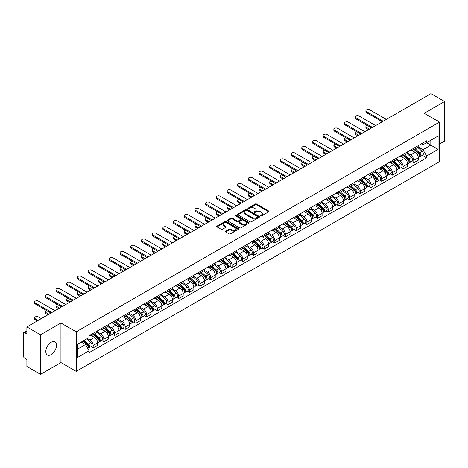 <?xml version="1.0" encoding="UTF-8"?>
<svg xmlns="http://www.w3.org/2000/svg" width="468" height="468" viewBox="0 0 468 468"><rect width="100%" height="100%" fill="white"/><g stroke="black" fill="none" stroke-linecap="round" stroke-linejoin="round"><path stroke-width="0.7" d="M260.6 215.918A0.667 0.386 0 0 0 261.542 215.918L268.69 211.788A0.954 0.55 0 0 0 268.965 211.401A0.954 0.55 0 0 0 268.69 211.015L256.581 204.025A0.954 0.55 0 0 0 255.236 204.025L248.093 208.149A0.667 0.386 0 0 0 249.034 208.693L249.959 208.161A3.042 1.755 0 0 1 254.264 208.161L255.271 208.74A3.042 1.755 0 0 1 256.166 209.986A3.042 1.755 0 0 1 255.271 211.226L254.346 211.758A0.667 0.386 0 0 0 255.288 212.302L256.212 211.77A3.042 1.755 0 0 1 260.518 211.77L261.524 212.355A3.042 1.755 0 0 1 262.419 213.595A3.042 1.755 0 0 1 261.524 214.835L260.6 215.374A0.667 0.386 0 0 0 260.6 215.918L260.6 215.374M51.147 354.621A7.558 4.364 120 0 0 56.084 347.958A7.558 4.364 120 0 0 54.926 341.903A7.558 4.364 120 0 0 51.147 342.278A7.558 4.364 120 0 0 46.209 348.941A7.558 4.364 120 0 0 47.367 354.996A7.558 4.364 120 0 0 51.147 354.621M438.563 121.604A7.558 4.364 120 0 0 437.761 120.879A7.558 4.364 120 0 0 436.726 120.545M225.716 231.128A0.954 0.55 0 0 0 225.436 231.514A0.954 0.55 0 0 0 225.716 231.9L229.115 233.86A0.954 0.55 0 0 0 230.455 233.86L238.393 229.279A0.954 0.55 0 0 0 238.674 228.893A0.954 0.55 0 0 0 238.393 228.507L226.29 221.516A0.954 0.55 0 0 0 224.944 221.516L217.006 226.097A0.954 0.55 0 0 0 216.731 226.483A0.954 0.55 0 0 0 217.006 226.875L221.112 229.244A0.954 0.55 0 0 0 222.458 229.244L225.851 227.278A0.954 0.55 0 0 0 226.132 226.892A0.954 0.55 0 0 0 225.851 226.506L223.815 225.33A2.545 1.468 0 0 1 223.072 224.289A2.545 1.468 0 0 1 224.64 222.938A2.545 1.468 0 0 1 227.413 223.254L235.381 227.852A2.545 1.468 0 0 1 236.129 228.893A2.545 1.468 0 0 1 234.556 230.25A2.545 1.468 0 0 1 231.783 229.928L230.455 229.162A0.954 0.55 0 0 0 229.115 229.162L225.716 231.128L225.716 231.9M76.22 331.835L60.945 323.014L40.529 334.801L26.892 326.933L430.964 93.641L444.6 101.515L424.183 113.303L439.464 122.119L76.22 331.835L76.22 371.393L439.464 161.676L439.464 122.119M250.029 221.785A0.954 0.55 0 0 0 251.369 221.785L259.307 217.205A0.954 0.55 0 0 0 259.588 216.819A0.954 0.55 0 0 0 259.307 216.432L247.203 209.442A0.954 0.55 0 0 0 245.858 209.442L237.919 214.022A0.954 0.55 0 0 0 237.645 214.408A0.954 0.55 0 0 0 237.919 214.8L250.029 221.785M235.866 216.058A0.667 0.386 0 0 1 236.545 216.152L236.545 215.362L248.847 222.47A0.954 0.55 0 0 1 249.128 222.856A0.954 0.55 0 0 1 248.847 223.242L240.915 227.822A0.954 0.55 0 0 1 239.569 227.822L227.466 220.837L230.859 218.889L230.859 218.1L227.466 220.059A0.954 0.55 0 0 0 227.185 220.446A0.954 0.55 0 0 0 227.466 220.837L227.466 220.059M230.859 218.889A0.954 0.55 0 0 1 232.204 218.889L232.204 218.1A0.954 0.55 0 0 0 230.859 218.1M232.204 218.1L237.112 220.931A0.954 0.55 0 0 0 238.458 220.931L240.71 219.632A0.954 0.55 0 0 0 240.991 219.246A0.954 0.55 0 0 0 240.71 218.854L235.603 215.906A0.667 0.386 0 0 1 236.545 215.362M40.529 334.801L40.529 374.359L26.892 366.485L26.892 359.482L24.769 358.26A1.936 1.117 -120 0 1 23.4 355.885L23.4 333.497A1.936 1.117 -120 0 1 23.804 332.613L26.892 330.823M439.464 144.033L444.6 141.067L444.6 101.515M40.529 374.359L60.945 362.571L76.22 371.393M26.892 326.933L26.892 333.936L24.769 332.707A1.936 1.117 -120 0 0 23.804 332.613M413.77 148.227A4.458 2.574 60 0 1 412.846 150.228L417.368 147.619A4.458 2.574 -120 0 0 418.293 145.618M407.353 153.024L410.617 154.914A4.458 2.574 60 0 1 413.77 160.372L418.293 157.763A4.458 2.574 -120 0 0 415.139 152.299L411.904 150.433M418.293 157.763L418.293 160.173L413.77 162.782L411.6 161.53M412.846 150.228A4.458 2.574 60 0 1 410.652 150.029M413.77 160.372L413.77 162.782M403.083 154.399A4.458 2.574 60 0 1 402.158 156.4L406.68 153.791A4.458 2.574 -120 0 0 407.605 151.79M400.912 167.702L403.083 168.954L407.605 166.345L407.605 163.929A4.458 2.574 -120 0 0 404.451 158.471L401.216 156.604M402.158 156.4A4.458 2.574 60 0 1 399.964 156.195M396.665 159.196L399.929 161.08A4.458 2.574 60 0 1 403.083 166.544L403.083 168.954M392.395 160.571A4.458 2.574 60 0 1 391.47 162.571L395.992 159.957A4.458 2.574 -120 0 0 396.917 157.956M390.23 173.874L392.395 175.126L396.917 172.511L396.917 170.1A4.458 2.574 -120 0 0 393.763 164.642L390.528 162.776M391.47 162.571A4.458 2.574 60 0 1 389.277 162.367M385.977 165.368L389.241 167.251A4.458 2.574 60 0 1 392.395 172.71L392.395 175.126M381.707 166.737A4.458 2.574 60 0 1 380.782 168.737L385.304 166.128A4.458 2.574 -120 0 0 386.229 164.128M379.542 180.045L381.707 181.297L386.229 178.682L386.229 176.272A4.458 2.574 -120 0 0 383.076 170.814L379.84 168.942M380.782 168.737A4.458 2.574 60 0 1 378.589 168.538M375.289 171.54L378.553 173.423A4.458 2.574 60 0 1 381.707 178.881L381.707 181.297M371.019 172.908A4.458 2.574 60 0 1 370.094 174.909L374.616 172.3A4.458 2.574 -120 0 0 375.541 170.299M368.854 186.211L371.019 187.463L375.541 184.854L375.541 182.444A4.458 2.574 -120 0 0 372.388 176.986L369.153 175.114M370.094 174.909A4.458 2.574 60 0 1 367.901 174.71M364.601 177.705L367.871 179.595A4.458 2.574 60 0 1 371.019 185.053L371.019 187.463M360.331 179.08A4.458 2.574 60 0 1 359.412 181.081L363.928 178.472A4.458 2.574 -120 0 0 364.853 176.471M358.166 192.383L360.331 193.635L364.853 191.026L364.853 188.61A4.458 2.574 -120 0 0 361.705 183.152L358.465 181.286M359.412 181.081A4.458 2.574 60 0 1 357.213 180.876M353.913 183.877L357.183 185.767A4.458 2.574 60 0 1 360.331 191.225L360.331 193.635M349.643 185.252A4.458 2.574 60 0 1 348.724 187.253L353.246 184.638A4.458 2.574 -120 0 0 354.165 182.637M347.478 198.555L349.643 199.807L354.165 197.198L354.165 194.782A4.458 2.574 -120 0 0 351.018 189.324L347.777 187.457M348.724 187.253A4.458 2.574 60 0 1 346.531 187.048M343.225 190.049L346.495 191.933A4.458 2.574 60 0 1 349.643 197.391L349.643 199.807M338.955 191.418A4.458 2.574 60 0 1 338.036 193.419L342.558 190.809A4.458 2.574 -120 0 0 343.477 188.809M336.79 204.727L338.955 205.978L343.477 203.364L343.477 200.953A4.458 2.574 -120 0 0 340.33 195.495L337.089 193.623M338.036 193.419A4.458 2.574 60 0 1 335.843 193.22M332.537 196.221L335.808 198.104A4.458 2.574 60 0 1 338.955 203.562L338.955 205.978M328.267 197.59A4.458 2.574 60 0 1 327.348 199.59L331.87 196.981A4.458 2.574 -120 0 0 332.789 194.981M326.102 210.892L328.273 212.144L332.789 209.535L332.789 207.125A4.458 2.574 -120 0 0 329.642 201.667L326.401 199.795M327.348 199.59A4.458 2.574 60 0 1 325.155 199.391M321.855 202.392L325.12 204.276A4.458 2.574 60 0 1 328.273 209.734L328.273 212.144M317.585 203.761A4.458 2.574 60 0 1 316.66 205.762L321.183 203.153A4.458 2.574 -120 0 0 322.101 201.152M315.414 217.064L317.585 218.316L322.107 215.707L322.107 213.291A4.458 2.574 -120 0 0 318.954 207.833L315.719 205.967M316.66 205.762A4.458 2.574 60 0 1 314.467 205.563M311.167 208.558L314.432 210.448A4.458 2.574 60 0 1 317.585 215.906L317.585 218.316M306.897 209.933A4.458 2.574 60 0 1 305.973 211.934L310.495 209.319A4.458 2.574 -120 0 0 311.419 207.318M304.726 223.236L306.897 224.488L311.419 221.879L311.419 219.463A4.458 2.574 -120 0 0 308.266 214.005L305.031 212.139M305.973 211.934A4.458 2.574 60 0 1 303.779 211.729M300.479 214.73L303.744 216.614A4.458 2.574 60 0 1 306.897 222.072L306.897 224.488M296.209 216.099A4.458 2.574 60 0 1 295.285 218.1L299.807 215.491A4.458 2.574 -120 0 0 300.731 213.49M294.039 229.408L296.209 230.66L300.731 228.045L300.731 225.634A4.458 2.574 -120 0 0 297.578 220.176L294.343 218.31M295.285 218.1A4.458 2.574 60 0 1 293.091 217.901M289.791 220.902L293.056 222.786A4.458 2.574 60 0 1 296.209 228.244L296.209 230.66M285.521 222.271A4.458 2.574 60 0 1 284.597 224.271L289.119 221.662A4.458 2.574 -120 0 0 290.043 219.662M283.351 235.574L285.521 236.826L290.043 234.216L290.043 231.806A4.458 2.574 -120 0 0 286.89 226.348L283.655 224.476M284.597 224.271A4.458 2.574 60 0 1 282.403 224.073M279.103 227.074L282.368 228.957A4.458 2.574 60 0 1 285.521 234.415L285.521 236.826M274.833 228.442A4.458 2.574 60 0 1 273.909 230.443L278.431 227.834A4.458 2.574 -120 0 0 279.355 225.833M272.663 241.745L274.833 242.997L279.355 240.388L279.355 237.978A4.458 2.574 -120 0 0 276.202 232.514L272.967 230.648M273.909 230.443A4.458 2.574 60 0 1 271.715 230.244M268.416 233.239L271.68 235.129A4.458 2.574 60 0 1 274.833 240.587L274.833 242.997M264.145 234.614A4.458 2.574 60 0 1 263.221 236.615L267.743 234.006A4.458 2.574 -120 0 0 268.667 232.005M261.975 247.917L264.145 249.169L268.667 246.56L268.667 244.144A4.458 2.574 -120 0 0 265.514 238.686L262.279 236.82M263.221 236.615A4.458 2.574 60 0 1 261.027 236.41M257.728 239.411L260.992 241.295A4.458 2.574 60 0 1 264.145 246.759L264.145 249.169M253.457 240.786A4.458 2.574 60 0 1 252.533 242.787L257.055 240.172A4.458 2.574 -120 0 0 257.979 238.171M251.287 254.089L253.457 255.341L257.979 252.732L257.979 250.316A4.458 2.574 -120 0 0 254.826 244.858L251.591 242.991M252.533 242.787A4.458 2.574 60 0 1 250.339 242.582M247.04 245.583L250.304 247.467A4.458 2.574 60 0 1 253.457 252.925L253.457 255.341M242.769 246.952A4.458 2.574 60 0 1 241.845 248.953L246.367 246.344A4.458 2.574 -120 0 0 247.291 244.343M240.599 260.261L242.769 261.513L247.291 258.898L247.291 256.487A4.458 2.574 -120 0 0 244.138 251.029L240.903 249.157M241.845 248.953A4.458 2.574 60 0 1 239.651 248.754M236.352 251.755L239.616 253.638A4.458 2.574 60 0 1 242.769 259.096L242.769 261.513M232.081 253.124A4.458 2.574 60 0 1 231.157 255.124L235.679 252.515A4.458 2.574 -120 0 0 236.603 250.515M229.911 266.427L232.081 267.678L236.603 265.069L236.603 262.659A4.458 2.574 -120 0 0 233.45 257.201L230.215 255.329M231.157 255.124A4.458 2.574 60 0 1 228.963 254.925M225.664 257.921L228.928 259.81A4.458 2.574 60 0 1 232.081 265.268L232.081 267.678M221.393 259.295A4.458 2.574 60 0 1 220.469 261.296L224.991 258.687A4.458 2.574 -120 0 0 225.915 256.686M219.229 272.598L221.393 273.85L225.915 271.241L225.915 268.825A4.458 2.574 -120 0 0 222.762 263.367L219.527 261.501M220.469 261.296A4.458 2.574 60 0 1 218.275 261.091M214.976 264.092L218.24 265.982A4.458 2.574 60 0 1 221.393 271.44L221.393 273.85M210.705 265.467A4.458 2.574 60 0 1 209.781 267.468L214.303 264.853A4.458 2.574 -120 0 0 215.227 262.852M208.541 278.77L210.705 280.022L215.227 277.413L215.227 274.997A4.458 2.574 -120 0 0 212.074 269.539L208.839 267.673M209.781 267.468A4.458 2.574 60 0 1 207.587 267.263M204.288 270.264L207.558 272.148A4.458 2.574 60 0 1 210.705 277.606L210.705 280.022M200.017 271.633A4.458 2.574 60 0 1 199.093 273.634L203.615 271.025A4.458 2.574 -120 0 0 204.539 269.024M197.853 284.942L200.017 286.194L204.539 283.579L204.539 281.169A4.458 2.574 -120 0 0 201.392 275.71L198.151 273.839M199.093 273.634A4.458 2.574 60 0 1 196.899 273.435M193.6 276.436L196.87 278.32A4.458 2.574 60 0 1 200.017 283.778L200.017 286.194M189.329 277.805A4.458 2.574 60 0 1 188.411 279.805L192.927 277.196A4.458 2.574 -120 0 0 193.851 275.196M187.165 291.108L189.329 292.36L193.851 289.75L193.851 287.34A4.458 2.574 -120 0 0 190.704 281.882L187.463 280.01M188.411 279.805A4.458 2.574 60 0 1 186.217 279.607M182.912 282.608L186.182 284.491A4.458 2.574 60 0 1 189.329 289.949L189.329 292.36M178.641 283.977A4.458 2.574 60 0 1 177.723 285.977L182.245 283.368A4.458 2.574 -120 0 0 183.163 281.367M176.477 297.279L178.641 298.531L183.163 295.922L183.163 293.506A4.458 2.574 -120 0 0 180.016 288.048L176.775 286.182M177.723 285.977A4.458 2.574 60 0 1 175.529 285.778M172.224 288.774L175.494 290.663A4.458 2.574 60 0 1 178.641 296.121L178.641 298.531M167.953 290.148A4.458 2.574 60 0 1 167.035 292.149L171.557 289.534A4.458 2.574 -120 0 0 172.476 287.533M165.789 303.451L167.953 304.703L172.476 302.094L172.476 299.678A4.458 2.574 -120 0 0 169.328 294.22L166.087 292.354M167.035 292.149A4.458 2.574 60 0 1 164.841 291.944M161.542 294.945L164.806 296.829A4.458 2.574 60 0 1 167.953 302.287L167.953 304.703M157.271 296.32A4.458 2.574 60 0 1 156.347 298.321L160.869 295.706A4.458 2.574 -120 0 0 161.788 293.705M155.101 309.623L157.271 310.875L161.788 308.26L161.788 305.85A4.458 2.574 -120 0 0 158.64 300.392L155.405 298.525M156.347 298.321A4.458 2.574 60 0 1 154.153 298.116M150.854 301.117L154.118 303.001A4.458 2.574 60 0 1 157.271 308.459L157.271 310.875M146.583 302.486A4.458 2.574 60 0 1 145.659 304.487L150.181 301.878A4.458 2.574 -120 0 0 151.106 299.877M144.413 315.795L146.583 317.041L151.106 314.432L151.106 312.021A4.458 2.574 -120 0 0 147.952 306.563L144.717 304.691M145.659 304.487A4.458 2.574 60 0 1 143.465 304.288M140.166 307.289L143.43 309.172A4.458 2.574 60 0 1 146.583 314.631L146.583 317.041M135.895 308.658A4.458 2.574 60 0 1 134.971 310.658L139.493 308.049A4.458 2.574 -120 0 0 140.418 306.049M133.725 321.961L135.895 323.212L140.418 320.603L140.418 318.193A4.458 2.574 -120 0 0 137.264 312.729L134.029 310.863M134.971 310.658A4.458 2.574 60 0 1 132.777 310.459M129.478 313.455L132.742 315.344A4.458 2.574 60 0 1 135.895 320.802L135.895 323.212M125.208 314.829A4.458 2.574 60 0 1 124.283 316.83L128.805 314.221A4.458 2.574 -120 0 0 129.73 312.22M123.037 328.132L125.208 329.384L129.73 326.775L129.73 324.359A4.458 2.574 -120 0 0 126.576 318.901L123.341 317.035M124.283 316.83A4.458 2.574 60 0 1 122.089 316.625M118.79 319.626L122.054 321.516A4.458 2.574 60 0 1 125.208 326.974L125.208 329.384M114.52 321.001A4.458 2.574 60 0 1 113.595 323.002L118.117 320.387A4.458 2.574 -120 0 0 119.042 318.386M112.349 334.304L114.52 335.556L119.042 332.947L119.042 330.531A4.458 2.574 -120 0 0 115.888 325.073L112.653 323.207M113.595 323.002A4.458 2.574 60 0 1 111.402 322.797M108.102 325.798L111.366 327.682A4.458 2.574 60 0 1 114.52 333.14L114.52 335.556M103.832 327.167A4.458 2.574 60 0 1 102.907 329.168L107.429 326.559A4.458 2.574 -120 0 0 108.354 324.558M101.661 340.476L103.832 341.728L108.354 339.113L108.354 336.703A4.458 2.574 -120 0 0 105.201 331.245L101.966 329.373M102.907 329.168A4.458 2.574 60 0 1 100.714 328.969M97.414 331.97L100.678 333.854A4.458 2.574 60 0 1 103.832 339.312L103.832 341.728M93.144 333.339A4.458 2.574 60 0 1 92.219 335.34L96.741 332.73A4.458 2.574 -120 0 0 97.666 330.73M90.973 346.642L93.144 347.894L97.666 345.285L97.666 342.874A4.458 2.574 -120 0 0 94.513 337.416L91.278 335.544M92.219 335.34A4.458 2.574 60 0 1 90.026 335.141M87.387 338.522L89.991 340.025A4.458 2.574 60 0 1 93.144 345.483L93.144 347.894M421.34 143.857L422.949 144.787L438.089 136.042L430.829 140.236L430.829 145.144L422.949 149.69L418.041 146.858M77.594 349.081L85.468 344.536L89.101 350.825L77.594 357.47L77.594 344.179L89.101 337.533L89.101 335.673L426.582 140.833L426.582 142.687L438.089 149.333L426.582 155.979L422.949 149.69M438.089 136.042L438.089 149.333M89.101 350.825L89.101 352.679L426.582 157.839L426.582 155.979M60.945 323.014L60.945 362.571M85.468 344.536L81.221 342.079M422.288 155.358L426.582 157.839M260.869 216.011L261.524 215.631A3.042 1.755 0 0 0 262.419 214.385L262.419 213.595M256.166 209.986L256.166 210.775A3.042 1.755 0 0 1 255.271 212.016L254.615 212.396M268.673 211.799L256.581 204.814A0.954 0.55 0 0 0 255.236 204.814L248.362 208.786M259.307 216.432L259.307 217.205L247.203 210.231A0.954 0.55 0 0 0 245.858 210.231L237.937 214.806M257.628 217.088A0.667 0.386 0 0 0 257.628 216.544L246.999 210.413A0.667 0.386 0 0 0 246.057 210.413L245.086 210.974A3.042 1.755 0 0 0 244.191 212.215A3.042 1.755 0 0 0 245.086 213.461L252.346 217.655A3.042 1.755 0 0 0 256.651 217.655L257.628 217.088L257.628 217.883A0.667 0.386 0 0 0 257.821 217.608L257.821 216.819M244.191 212.215L244.191 213.01A3.042 1.755 0 0 0 245.086 214.25L245.086 213.461M257.628 217.883L256.651 218.445A3.042 1.755 0 0 1 252.346 218.445L245.086 214.25M232.204 218.889L237.112 221.727A0.954 0.55 0 0 0 238.458 221.727L240.71 220.422A0.954 0.55 0 0 0 240.991 220.036L240.991 219.246M236.545 216.152L248.836 223.254M242.208 223.874A2.545 1.468 0 0 0 244.98 224.195A2.545 1.468 0 0 0 246.554 222.838A2.545 1.468 0 0 0 245.805 221.797L242.997 220.176A0.954 0.55 0 0 0 241.652 220.176L239.4 221.475A0.954 0.55 0 0 0 239.125 221.867A0.954 0.55 0 0 0 239.4 222.253L242.208 223.874L242.208 224.663A2.545 1.468 0 0 0 244.98 224.985A2.545 1.468 0 0 0 246.554 223.628L246.554 222.838M239.125 221.867L239.125 222.657A0.954 0.55 0 0 0 239.4 223.043L239.4 222.253M242.208 224.663L239.4 223.043M236.129 228.893L236.129 229.683A2.545 1.468 0 0 1 234.556 231.04A2.545 1.468 0 0 1 231.783 230.724L230.455 229.958A0.954 0.55 0 0 0 229.115 229.958L225.728 231.912M223.072 224.289L223.072 225.085A2.545 1.468 0 0 0 223.815 226.12L223.815 225.33M225.839 227.29L223.815 226.12M238.393 228.507L238.393 229.279L226.29 222.306A0.954 0.55 0 0 0 224.944 222.306L217.023 226.881M414.081 149.514L418.433 153.405A2.422 1.398 60 0 1 419.193 157.149L418.293 157.669M414.198 149.62L416.245 150.801M367.216 125.383A2.229 1.287 -0 0 0 365.912 126.553A2.229 1.287 -0 0 0 366.567 127.46L369.48 129.145M414.519 149.263L419.363 153.586A1.164 0.673 60 0 1 419.732 155.388A1.164 0.673 60 0 1 419.626 155.429M415.245 148.842L419.597 152.732A2.422 1.398 60 0 1 420.358 156.476A2.422 1.398 60 0 1 419.626 156.552M417.672 147.385L422.066 151.304A2.422 1.398 60 0 1 422.826 155.054L420.358 156.476M368.585 129.659L366.567 128.489A2.229 1.287 180 0 1 365.912 127.583L365.912 126.553M382.292 121.744L366.567 112.671A2.229 1.287 180 0 1 365.912 111.758L365.912 110.729A2.229 1.287 -0 0 0 366.567 111.641L383.181 121.23M386.334 119.41L369.72 109.822A2.229 1.287 -0 0 0 367.292 109.541A2.229 1.287 -0 0 0 365.912 110.729M403.393 155.686L407.745 159.57A2.422 1.398 60 0 1 408.505 163.32L407.605 163.841M403.51 155.791L405.557 156.973M356.528 131.555A2.229 1.287 -0 0 0 355.23 132.725A2.229 1.287 -0 0 0 355.879 133.632L358.792 135.31M403.831 155.434L408.675 159.758A1.164 0.673 60 0 1 409.044 161.554A1.164 0.673 60 0 1 408.938 161.595M404.557 155.013L408.909 158.904A2.422 1.398 60 0 1 409.67 162.648A2.422 1.398 60 0 1 408.938 162.724M406.985 153.557L411.378 157.476A2.422 1.398 60 0 1 412.138 161.22L409.67 162.648M357.903 135.825L355.879 134.661A2.229 1.287 180 0 1 355.23 133.749L355.23 132.725M392.705 161.858L397.057 165.742A2.422 1.398 60 0 1 397.818 169.486L396.917 170.013M392.822 161.963L394.869 163.145M345.84 137.721A2.229 1.287 -0 0 0 344.542 138.891A2.229 1.287 -0 0 0 345.191 139.803L348.104 141.482M393.143 161.606L397.987 165.929A1.164 0.673 60 0 1 398.356 167.725A1.164 0.673 60 0 1 398.25 167.766M393.869 161.185L398.221 165.069A2.422 1.398 60 0 1 398.982 168.819A2.422 1.398 60 0 1 398.25 168.895M396.297 159.728L400.69 163.648A2.422 1.398 60 0 1 401.45 167.392L398.982 168.819M347.215 141.997L345.191 140.833A2.229 1.287 180 0 1 344.542 139.92L344.542 138.891M371.604 127.916L355.879 118.837A2.229 1.287 180 0 1 355.23 117.93L355.23 116.901A2.229 1.287 -0 0 0 355.879 117.807L372.493 127.401M375.646 125.582L359.032 115.988A2.229 1.287 -0 0 0 356.604 115.713A2.229 1.287 -0 0 0 355.23 116.901M360.916 134.088L345.191 125.009A2.229 1.287 180 0 1 344.542 124.102L344.542 123.072A2.229 1.287 -0 0 0 345.191 123.979L361.805 133.573M364.958 131.754L348.344 122.16A2.229 1.287 -0 0 0 345.916 121.885A2.229 1.287 -0 0 0 344.542 123.072M382.017 168.03L386.369 171.914A2.422 1.398 60 0 1 387.13 175.658L386.229 176.179M382.134 168.129L384.181 169.317M335.152 143.892A2.229 1.287 -0 0 0 333.854 145.062A2.229 1.287 -0 0 0 334.503 145.975L337.416 147.654M382.455 167.772L387.299 172.101A1.164 0.673 60 0 1 387.668 173.897A1.164 0.673 60 0 1 387.562 173.938M383.181 167.357L387.539 171.241A2.422 1.398 60 0 1 388.3 174.985A2.422 1.398 60 0 1 387.562 175.067M385.609 165.9L390.002 169.82A2.422 1.398 60 0 1 390.762 173.564L388.3 174.985M336.527 148.169L334.503 146.999A2.229 1.287 180 0 1 333.854 146.092L333.854 145.062M371.329 174.195L375.687 178.086A2.422 1.398 60 0 1 376.447 181.83L375.541 182.35M371.446 174.301L373.493 175.482M324.464 150.064A2.229 1.287 -0 0 0 323.166 151.234A2.229 1.287 -0 0 0 323.815 152.141L326.728 153.826M371.767 173.944L376.617 178.267A1.164 0.673 60 0 1 376.98 180.069A1.164 0.673 60 0 1 376.875 180.11M372.493 173.529L376.851 177.413A2.422 1.398 60 0 1 377.612 181.157A2.422 1.398 60 0 1 376.88 181.233M374.921 172.066L379.314 175.986A2.422 1.398 60 0 1 380.075 179.735L377.612 181.157M325.839 154.341L323.815 153.171A2.229 1.287 180 0 1 323.166 152.264L323.166 151.234M360.641 180.367L364.999 184.257A2.422 1.398 60 0 1 365.76 188.001L364.853 188.522M360.758 180.472L362.805 181.654M313.776 156.236A2.229 1.287 -0 0 0 312.478 157.406A2.229 1.287 -0 0 0 313.127 158.313L316.04 159.992M361.08 180.116L365.929 184.439A1.164 0.673 60 0 1 366.292 186.235A1.164 0.673 60 0 1 366.187 186.282M361.805 179.694L366.163 183.585A2.422 1.398 60 0 1 366.924 187.329A2.422 1.398 60 0 1 366.192 187.405M364.233 178.238L368.626 182.157A2.422 1.398 60 0 1 369.387 185.901L366.924 187.329M315.151 160.506L313.127 159.342A2.229 1.287 180 0 1 312.478 158.43L312.478 157.406M350.228 140.26L334.503 131.18A2.229 1.287 180 0 1 333.854 130.268L333.854 129.244A2.229 1.287 -0 0 0 334.503 130.151L351.117 139.745M354.27 137.925L337.656 128.331A2.229 1.287 -0 0 0 335.228 128.051A2.229 1.287 -0 0 0 333.854 129.244M339.54 146.425L323.815 137.352A2.229 1.287 180 0 1 323.166 136.44L323.166 135.41A2.229 1.287 -0 0 0 323.815 136.323L340.429 145.911M343.582 144.091L326.968 134.503A2.229 1.287 -0 0 0 324.54 134.222A2.229 1.287 -0 0 0 323.166 135.41M328.852 152.597L313.127 143.518A2.229 1.287 180 0 1 312.478 142.611L312.478 141.582A2.229 1.287 -0 0 0 313.127 142.494L329.741 152.082M332.894 150.263L316.28 140.675A2.229 1.287 -0 0 0 313.852 140.394A2.229 1.287 -0 0 0 312.478 141.582M349.953 186.539L354.311 190.423A2.422 1.398 60 0 1 355.072 194.173L354.165 194.694M350.07 186.644L352.117 187.826M303.089 162.408A2.229 1.287 -0 0 0 301.79 163.572A2.229 1.287 -0 0 0 302.439 164.484L305.352 166.163M350.392 186.287L355.241 190.611A1.164 0.673 60 0 1 355.604 192.406A1.164 0.673 60 0 1 355.499 192.447M351.117 185.866L355.475 189.751A2.422 1.398 60 0 1 356.236 193.5A2.422 1.398 60 0 1 355.505 193.576M353.545 184.41L357.938 188.329A2.422 1.398 60 0 1 358.699 192.073L356.236 193.5M304.463 166.678L302.439 165.514A2.229 1.287 180 0 1 301.79 164.601L301.79 163.572M318.164 158.769L302.439 149.69A2.229 1.287 180 0 1 301.79 148.783L301.79 147.753A2.229 1.287 -0 0 0 302.439 148.66L319.053 158.254M322.206 156.435L305.592 146.841A2.229 1.287 -0 0 0 303.165 146.566A2.229 1.287 -0 0 0 301.79 147.753M339.265 192.711L343.623 196.595A2.422 1.398 60 0 1 344.384 200.339L343.477 200.866M339.382 192.81L341.429 193.998M292.401 168.574A2.229 1.287 -0 0 0 291.102 169.744A2.229 1.287 -0 0 0 291.751 170.656L294.664 172.335M339.704 192.453L344.553 196.782A1.164 0.673 60 0 1 344.916 198.578A1.164 0.673 60 0 1 344.811 198.619M340.429 192.038L344.787 195.922A2.422 1.398 60 0 1 345.548 199.666A2.422 1.398 60 0 1 344.817 199.748M342.857 190.581L347.25 194.501A2.422 1.398 60 0 1 348.011 198.245L345.548 199.666M293.775 172.85L291.751 171.686A2.229 1.287 180 0 1 291.102 170.773L291.102 169.744M307.476 164.941L291.751 155.862A2.229 1.287 180 0 1 291.102 154.949L291.102 153.925A2.229 1.287 -0 0 0 291.751 154.832L308.365 164.426M311.518 162.607L294.904 153.013A2.229 1.287 -0 0 0 292.477 152.732A2.229 1.287 -0 0 0 291.102 153.925M328.577 198.882L332.935 202.767A2.422 1.398 60 0 1 333.696 206.511L332.789 207.031M328.694 198.982L330.741 200.164M281.713 174.745A2.229 1.287 -0 0 0 280.414 175.915A2.229 1.287 -0 0 0 281.069 176.822L283.977 178.507M329.016 198.625L333.865 202.948A1.164 0.673 60 0 1 334.228 204.75A1.164 0.673 60 0 1 334.123 204.791M329.741 198.21L334.099 202.094A2.422 1.398 60 0 1 334.86 205.838A2.422 1.398 60 0 1 334.129 205.914M332.175 196.747L336.562 200.667A2.422 1.398 60 0 1 337.323 204.417L334.86 205.838M283.087 179.022L281.069 177.852A2.229 1.287 180 0 1 280.414 176.945L280.414 175.915M296.788 171.107L281.069 162.033A2.229 1.287 180 0 1 280.414 161.121L280.414 160.091A2.229 1.287 -0 0 0 281.069 161.004L297.677 170.598M300.83 168.772L284.216 159.184A2.229 1.287 -0 0 0 281.789 158.904A2.229 1.287 -0 0 0 280.414 160.091M317.889 205.048L322.247 208.939A2.422 1.398 60 0 1 323.008 212.683L322.101 213.203M318.006 205.154L320.059 206.335M271.025 180.917A2.229 1.287 -0 0 0 269.726 182.087A2.229 1.287 -0 0 0 270.381 182.994L273.289 184.679M318.334 204.797L323.177 209.12A1.164 0.673 60 0 1 323.54 210.916A1.164 0.673 60 0 1 323.435 210.963M319.053 204.376L323.411 208.266A2.422 1.398 60 0 1 324.172 212.01A2.422 1.398 60 0 1 323.441 212.086M321.487 202.919L325.88 206.838A2.422 1.398 60 0 1 326.641 210.588L324.172 212.01M272.399 185.188L270.381 184.023A2.229 1.287 180 0 1 269.726 183.117L269.726 182.087M286.1 177.278L270.381 168.199A2.229 1.287 180 0 1 269.726 167.292L269.726 166.263A2.229 1.287 -0 0 0 270.381 167.175L286.995 176.764M290.142 174.944L273.528 165.356A2.229 1.287 -0 0 0 271.101 165.075A2.229 1.287 -0 0 0 269.726 166.263M307.201 211.22L311.559 215.104A2.422 1.398 60 0 1 312.32 218.854L311.413 219.375M307.318 211.325L309.371 212.507M260.337 187.089A2.229 1.287 -0 0 0 259.038 188.259A2.229 1.287 -0 0 0 259.693 189.166L262.601 190.845M307.646 210.969L312.489 215.292A1.164 0.673 60 0 1 312.852 217.088A1.164 0.673 60 0 1 312.747 217.129M308.371 210.547L312.723 214.432A2.422 1.398 60 0 1 313.484 218.182A2.422 1.398 60 0 1 312.753 218.258M310.799 209.091L315.192 213.01A2.422 1.398 60 0 1 315.953 216.754L313.484 218.182M261.711 191.359L259.693 190.195A2.229 1.287 180 0 1 259.038 189.283L259.038 188.259M275.412 183.45L259.693 174.371A2.229 1.287 180 0 1 259.038 173.464L259.038 172.435A2.229 1.287 -0 0 0 259.693 173.341L276.307 182.935M279.454 181.116L262.84 171.522A2.229 1.287 -0 0 0 260.413 171.247A2.229 1.287 -0 0 0 259.038 172.435M296.519 217.392L300.871 221.276A2.422 1.398 60 0 1 301.632 225.02L300.725 225.547M296.63 217.491L298.683 218.679M249.649 193.255A2.229 1.287 -0 0 0 248.35 194.425A2.229 1.287 -0 0 0 249.005 195.337L251.913 197.016M296.958 217.14L301.801 221.463A1.164 0.673 60 0 1 302.164 223.259A1.164 0.673 60 0 1 302.059 223.3M297.683 216.719L302.035 220.603A2.422 1.398 60 0 1 302.796 224.347A2.422 1.398 60 0 1 302.065 224.429M300.111 215.262L304.504 219.182A2.422 1.398 60 0 1 305.265 222.926L302.796 224.347M251.023 197.531L249.005 196.367A2.229 1.287 180 0 1 248.35 195.454L248.35 194.425M264.724 189.622L249.005 180.543A2.229 1.287 180 0 1 248.35 179.63L248.35 178.606A2.229 1.287 -0 0 0 249.005 179.513L265.619 189.107M268.767 187.288L252.153 177.694A2.229 1.287 -0 0 0 249.725 177.419A2.229 1.287 -0 0 0 248.35 178.606M285.831 223.564L290.183 227.448A2.422 1.398 60 0 1 290.944 231.192L290.043 231.713M285.942 223.663L287.995 224.851M238.961 199.426A2.229 1.287 -0 0 0 237.662 200.596A2.229 1.287 -0 0 0 238.317 201.509L241.225 203.188M286.27 223.306L291.114 227.629A1.164 0.673 60 0 1 291.476 229.431A1.164 0.673 60 0 1 291.371 229.472M286.995 222.891L291.348 226.775A2.422 1.398 60 0 1 292.108 230.519A2.422 1.398 60 0 1 291.377 230.601M289.423 221.428L293.816 225.354A2.422 1.398 60 0 1 294.577 229.098L292.108 230.519M240.336 203.703L238.317 202.533A2.229 1.287 180 0 1 237.662 201.626L237.662 200.596M254.036 195.788L238.317 186.714A2.229 1.287 180 0 1 237.662 185.802L237.662 184.772A2.229 1.287 -0 0 0 238.317 185.685L254.931 195.279M258.079 193.459L241.47 183.865A2.229 1.287 -0 0 0 239.037 183.585A2.229 1.287 -0 0 0 237.662 184.772M275.143 229.729L279.495 233.62A2.422 1.398 60 0 1 280.256 237.364L279.355 237.884M275.254 229.835L277.308 231.016M228.273 205.598A2.229 1.287 -0 0 0 226.974 206.768A2.229 1.287 -0 0 0 227.629 207.675L230.543 209.36M275.582 229.478L280.426 233.801A1.164 0.673 60 0 1 280.794 235.603A1.164 0.673 60 0 1 280.683 235.644M276.307 229.057L280.66 232.947A2.422 1.398 60 0 1 281.42 236.691A2.422 1.398 60 0 1 280.689 236.767M278.735 227.6L283.128 231.52A2.422 1.398 60 0 1 283.889 235.269L281.42 236.691M229.648 209.875L227.629 208.705A2.229 1.287 180 0 1 226.974 207.798L226.974 206.768M243.354 201.96L227.629 192.886A2.229 1.287 180 0 1 226.974 191.974L226.974 190.944A2.229 1.287 -0 0 0 227.629 191.857L244.243 201.445M247.396 199.625L230.782 190.037A2.229 1.287 -0 0 0 228.349 189.756A2.229 1.287 -0 0 0 226.974 190.944M264.455 235.901L268.808 239.786A2.422 1.398 60 0 1 269.568 243.535L268.667 244.056M264.566 236.007L266.62 237.188M217.585 211.77A2.229 1.287 -0 0 0 216.286 212.94A2.229 1.287 -0 0 0 216.941 213.847L219.855 215.526M264.894 235.65L269.738 239.973A1.164 0.673 60 0 1 270.106 241.769A1.164 0.673 60 0 1 269.995 241.816M265.619 235.228L269.972 239.119A2.422 1.398 60 0 1 270.732 242.863A2.422 1.398 60 0 1 270.001 242.939M268.047 233.772L272.44 237.691A2.422 1.398 60 0 1 273.201 241.435L270.732 242.863M218.96 216.04L216.941 214.876A2.229 1.287 180 0 1 216.286 213.964L216.286 212.94M232.666 208.131L216.941 199.052A2.229 1.287 180 0 1 216.286 198.145L216.286 197.116A2.229 1.287 -0 0 0 216.941 198.028L233.555 207.616M236.709 205.797L220.095 196.209A2.229 1.287 -0 0 0 217.667 195.928A2.229 1.287 -0 0 0 216.286 197.116M253.767 242.073L258.12 245.957A2.422 1.398 60 0 1 258.88 249.707L257.979 250.228M253.884 242.178L255.932 243.36M206.903 217.936A2.229 1.287 -0 0 0 205.598 219.106A2.229 1.287 -0 0 0 206.253 220.018L209.167 221.697M254.206 241.821L259.05 246.145A1.164 0.673 60 0 1 259.418 247.941A1.164 0.673 60 0 1 259.313 247.981M254.931 241.4L259.284 245.285A2.422 1.398 60 0 1 260.044 249.034A2.422 1.398 60 0 1 259.313 249.111M257.359 239.944L261.752 243.863A2.422 1.398 60 0 1 262.513 247.607L260.044 249.034M208.272 222.212L206.253 221.048A2.229 1.287 180 0 1 205.598 220.135L205.598 219.106M221.978 214.303L206.253 205.224A2.229 1.287 180 0 1 205.598 204.317L205.598 203.287A2.229 1.287 -0 0 0 206.253 204.194L222.867 213.788M226.021 211.969L209.407 202.375A2.229 1.287 -0 0 0 206.979 202.1A2.229 1.287 -0 0 0 205.598 203.287M243.079 248.245L247.432 252.129A2.422 1.398 60 0 1 248.192 255.873L247.291 256.394M243.196 248.344L245.244 249.532M196.215 224.108A2.229 1.287 -0 0 0 194.91 225.278A2.229 1.287 -0 0 0 195.565 226.19L198.479 227.869M243.518 247.987L248.362 252.316A1.164 0.673 60 0 1 248.73 254.112A1.164 0.673 60 0 1 248.625 254.153M244.243 247.572L248.596 251.456A2.422 1.398 60 0 1 249.356 255.2A2.422 1.398 60 0 1 248.625 255.282M246.671 246.115L251.064 250.035A2.422 1.398 60 0 1 251.825 253.779L249.356 255.2M197.584 228.384L195.565 227.214A2.229 1.287 180 0 1 194.91 226.307L194.91 225.278M211.29 220.475L195.565 211.396A2.229 1.287 180 0 1 194.91 210.483L194.91 209.459A2.229 1.287 -0 0 0 195.565 210.366L212.179 219.96M215.333 218.141L198.719 208.547A2.229 1.287 -0 0 0 196.291 208.266A2.229 1.287 -0 0 0 194.91 209.459M232.391 254.416L236.744 258.301A2.422 1.398 60 0 1 237.504 262.045L236.603 262.566M232.508 254.516L234.556 255.698M185.527 230.279A2.229 1.287 -0 0 0 184.228 231.449A2.229 1.287 -0 0 0 184.878 232.356L187.791 234.041M232.83 254.159L237.674 258.482A1.164 0.673 60 0 1 238.042 260.284A1.164 0.673 60 0 1 237.937 260.325M233.555 253.744L237.908 257.628A2.422 1.398 60 0 1 238.668 261.372A2.422 1.398 60 0 1 237.937 261.448M235.983 252.281L240.376 256.201A2.422 1.398 60 0 1 241.137 259.951L238.668 261.372M186.902 234.556L184.878 233.386A2.229 1.287 180 0 1 184.228 232.479L184.228 231.449M200.602 226.641L184.878 217.567A2.229 1.287 180 0 1 184.228 216.655L184.228 215.625A2.229 1.287 -0 0 0 184.878 216.538L201.492 226.126M204.645 224.307L188.031 214.718A2.229 1.287 -0 0 0 185.603 214.438A2.229 1.287 -0 0 0 184.228 215.625M221.703 260.582L226.056 264.473A2.422 1.398 60 0 1 226.816 268.217L225.915 268.737M221.82 260.688L223.868 261.869M174.839 236.451A2.229 1.287 -0 0 0 173.54 237.621A2.229 1.287 -0 0 0 174.19 238.528L177.103 240.213M222.142 260.331L226.986 264.654A1.164 0.673 60 0 1 227.354 266.45A1.164 0.673 60 0 1 227.249 266.497M222.867 259.91L227.226 263.8A2.422 1.398 60 0 1 227.986 267.544A2.422 1.398 60 0 1 227.249 267.62M225.295 258.453L229.689 262.373A2.422 1.398 60 0 1 230.449 266.116L227.986 267.544M176.214 240.722L174.19 239.557A2.229 1.287 180 0 1 173.54 238.645L173.54 237.621M189.914 232.812L174.19 223.733A2.229 1.287 180 0 1 173.54 222.826L173.54 221.797A2.229 1.287 -0 0 0 174.19 222.709L190.804 232.298M193.957 230.478L177.343 220.89A2.229 1.287 -0 0 0 174.915 220.609A2.229 1.287 -0 0 0 173.54 221.797M211.015 266.754L215.368 270.639A2.422 1.398 60 0 1 216.128 274.388L215.227 274.909M211.132 266.859L213.18 268.041M164.151 242.623A2.229 1.287 -0 0 0 162.852 243.787A2.229 1.287 -0 0 0 163.502 244.7L166.415 246.379M211.454 266.503L216.304 270.826A1.164 0.673 60 0 1 216.666 272.622A1.164 0.673 60 0 1 216.561 272.663M212.179 266.081L216.538 269.966A2.422 1.398 60 0 1 217.298 273.716A2.422 1.398 60 0 1 216.567 273.792M214.607 264.625L219.001 268.544A2.422 1.398 60 0 1 219.761 272.288L217.298 273.716M165.526 246.893L163.502 245.729A2.229 1.287 180 0 1 162.852 244.817L162.852 243.787M179.226 238.984L163.502 229.905A2.229 1.287 180 0 1 162.852 228.998L162.852 227.969A2.229 1.287 -0 0 0 163.502 228.875L180.116 238.469M183.269 236.65L166.655 227.056A2.229 1.287 -0 0 0 164.227 226.781A2.229 1.287 -0 0 0 162.852 227.969M200.327 272.926L204.686 276.81A2.422 1.398 60 0 1 205.446 280.554L204.539 281.081M200.444 273.025L202.492 274.213M153.463 248.789A2.229 1.287 -0 0 0 152.164 249.959A2.229 1.287 -0 0 0 152.814 250.871L155.727 252.55M200.766 272.668L205.616 276.998A1.164 0.673 60 0 1 205.978 278.793A1.164 0.673 60 0 1 205.873 278.834M201.492 272.253L205.85 276.138A2.422 1.398 60 0 1 206.61 279.882A2.422 1.398 60 0 1 205.879 279.963M203.919 270.796L208.313 274.716A2.422 1.398 60 0 1 209.073 278.46L206.61 279.882M154.838 253.065L152.814 251.901A2.229 1.287 180 0 1 152.164 250.988L152.164 249.959M168.538 245.156L152.814 236.077A2.229 1.287 180 0 1 152.164 235.164L152.164 234.14A2.229 1.287 -0 0 0 152.814 235.047L169.428 244.641M172.581 242.822L155.967 233.228A2.229 1.287 -0 0 0 153.539 232.947A2.229 1.287 -0 0 0 152.164 234.14M189.639 279.098L193.998 282.982A2.422 1.398 60 0 1 194.758 286.726L193.851 287.247M189.756 279.197L191.804 280.379M142.775 254.961A2.229 1.287 -0 0 0 141.476 256.131A2.229 1.287 -0 0 0 142.126 257.043L145.039 258.722M190.078 278.84L194.928 283.163A1.164 0.673 60 0 1 195.291 284.965A1.164 0.673 60 0 1 195.185 285.006M190.804 278.425L195.162 282.309A2.422 1.398 60 0 1 195.922 286.053A2.422 1.398 60 0 1 195.191 286.129M193.231 276.962L197.625 280.888A2.422 1.398 60 0 1 198.385 284.632L195.922 286.053M144.15 259.237L142.126 258.067A2.229 1.287 180 0 1 141.476 257.16L141.476 256.131M157.851 251.322L142.126 242.249A2.229 1.287 180 0 1 141.476 241.336L141.476 240.306A2.229 1.287 -0 0 0 142.126 241.219L158.74 250.813M161.893 248.994L145.279 239.4A2.229 1.287 -0 0 0 142.851 239.119A2.229 1.287 -0 0 0 141.476 240.306M178.951 285.264L183.31 289.154A2.422 1.398 60 0 1 184.07 292.898L183.163 293.418M179.069 285.369L181.116 286.551M132.087 261.132A2.229 1.287 -0 0 0 130.788 262.302A2.229 1.287 -0 0 0 131.438 263.209L134.351 264.894M179.39 285.012L184.24 289.335A1.164 0.673 60 0 1 184.603 291.131A1.164 0.673 60 0 1 184.497 291.178M180.116 284.591L184.474 288.481A2.422 1.398 60 0 1 185.234 292.225A2.422 1.398 60 0 1 184.503 292.301M182.543 283.134L186.937 287.054A2.422 1.398 60 0 1 187.697 290.803L185.234 292.225M133.462 265.409L131.438 264.239A2.229 1.287 180 0 1 130.788 263.332L130.788 262.302M147.163 257.494L131.438 248.414A2.229 1.287 180 0 1 130.788 247.508L130.788 246.478A2.229 1.287 -0 0 0 131.438 247.391L148.052 256.979M151.205 255.159L134.591 245.571A2.229 1.287 -0 0 0 132.163 245.29A2.229 1.287 -0 0 0 130.788 246.478M168.264 291.435L172.622 295.32A2.422 1.398 60 0 1 173.382 299.07L172.476 299.59M168.381 291.541L170.428 292.722M121.399 267.304A2.229 1.287 -0 0 0 120.1 268.474A2.229 1.287 -0 0 0 120.756 269.381L123.663 271.06M168.702 291.184L173.552 295.507A1.164 0.673 60 0 1 173.915 297.303A1.164 0.673 60 0 1 173.809 297.344M169.428 290.763L173.786 294.647A2.422 1.398 60 0 1 174.546 298.397A2.422 1.398 60 0 1 173.815 298.473M171.855 289.306L176.249 293.225A2.422 1.398 60 0 1 177.009 296.969L174.546 298.397M122.774 271.575L120.756 270.41A2.229 1.287 180 0 1 120.1 269.498L120.1 268.474M136.475 263.665L120.756 254.586A2.229 1.287 180 0 1 120.1 253.679L120.1 252.65A2.229 1.287 -0 0 0 120.756 253.557L137.364 263.151M140.517 261.331L123.903 251.737A2.229 1.287 -0 0 0 121.475 251.462A2.229 1.287 -0 0 0 120.1 252.65M157.576 297.607L161.934 301.491A2.422 1.398 60 0 1 162.694 305.235L161.788 305.762M157.693 297.706L159.746 298.894M110.711 273.47A2.229 1.287 -0 0 0 109.413 274.64A2.229 1.287 -0 0 0 110.068 275.553L112.975 277.231M158.014 297.356L162.864 301.679A1.164 0.673 60 0 1 163.227 303.475A1.164 0.673 60 0 1 163.121 303.516M158.74 296.934L163.098 300.819A2.422 1.398 60 0 1 163.858 304.569A2.422 1.398 60 0 1 163.127 304.645M161.173 295.478L165.567 299.397A2.422 1.398 60 0 1 166.321 303.141L163.858 304.569M112.086 277.746L110.068 276.582A2.229 1.287 180 0 1 109.413 275.67L109.413 274.64M125.787 269.837L110.068 260.758A2.229 1.287 180 0 1 109.413 259.851L109.413 258.822A2.229 1.287 -0 0 0 110.068 259.728L126.676 269.322M129.829 267.503L113.215 257.909A2.229 1.287 -0 0 0 110.787 257.634A2.229 1.287 -0 0 0 109.413 258.822M146.888 303.779L151.246 307.663A2.422 1.398 60 0 1 152.006 311.407L151.1 311.928M147.005 303.878L149.058 305.066M100.023 279.642A2.229 1.287 -0 0 0 98.725 280.812A2.229 1.287 -0 0 0 99.38 281.724L102.287 283.403M147.332 303.521L152.176 307.845A1.164 0.673 60 0 1 152.539 309.646A1.164 0.673 60 0 1 152.433 309.687M148.058 303.106L152.41 306.99A2.422 1.398 60 0 1 153.171 310.734A2.422 1.398 60 0 1 152.439 310.816M150.485 301.649L154.879 305.569A2.422 1.398 60 0 1 155.639 309.313L153.171 310.734M101.398 283.918L99.38 282.748A2.229 1.287 180 0 1 98.725 281.841L98.725 280.812M115.099 276.009L99.38 266.93A2.229 1.287 180 0 1 98.725 266.017L98.725 264.993A2.229 1.287 -0 0 0 99.38 265.9L115.994 275.494M119.141 273.675L102.527 264.081A2.229 1.287 -0 0 0 100.099 263.8A2.229 1.287 -0 0 0 98.725 264.993M136.2 309.945L140.558 313.835A2.422 1.398 60 0 1 141.318 317.579L140.412 318.1M136.317 310.05L138.37 311.232M89.335 285.813A2.229 1.287 -0 0 0 88.037 286.983A2.229 1.287 -0 0 0 88.692 287.89L91.599 289.575M136.644 309.693L141.488 314.016A1.164 0.673 60 0 1 141.851 315.818A1.164 0.673 60 0 1 141.745 315.859M137.37 309.278L141.722 313.162A2.422 1.398 60 0 1 142.483 316.906A2.422 1.398 60 0 1 141.751 316.982M139.797 307.815L144.191 311.735A2.422 1.398 60 0 1 144.951 315.485L142.483 316.906M90.71 290.09L88.692 288.92A2.229 1.287 180 0 1 88.037 288.013L88.037 286.983M104.411 282.175L88.692 273.101A2.229 1.287 180 0 1 88.037 272.189L88.037 271.159A2.229 1.287 -0 0 0 88.692 272.072L105.306 281.66M108.453 279.841L91.839 270.252A2.229 1.287 -0 0 0 89.411 269.972A2.229 1.287 -0 0 0 88.037 271.159M125.518 316.116L129.87 320.007A2.422 1.398 60 0 1 130.631 323.751L129.73 324.271M125.629 316.222L127.682 317.403M78.647 291.985A2.229 1.287 -0 0 0 77.349 293.155A2.229 1.287 -0 0 0 78.004 294.062L80.911 295.741M125.956 315.865L130.8 320.188A1.164 0.673 60 0 1 131.163 321.984A1.164 0.673 60 0 1 131.058 322.031M126.682 315.444L131.034 319.334A2.422 1.398 60 0 1 131.795 323.078A2.422 1.398 60 0 1 131.063 323.154M129.109 313.987L133.503 317.907A2.422 1.398 60 0 1 134.263 321.651L131.795 323.078M80.022 296.256L78.004 295.092A2.229 1.287 180 0 1 77.349 294.179L77.349 293.155M93.723 288.346L78.004 279.267A2.229 1.287 180 0 1 77.349 278.361L77.349 277.331A2.229 1.287 -0 0 0 78.004 278.244L94.618 287.832M97.765 286.012L81.151 276.424A2.229 1.287 -0 0 0 78.723 276.143A2.229 1.287 -0 0 0 77.349 277.331M114.83 322.288L119.182 326.173A2.422 1.398 60 0 1 119.943 329.922L119.042 330.443M114.941 322.394L116.994 323.575M67.959 298.151A2.229 1.287 -0 0 0 66.661 299.321A2.229 1.287 -0 0 0 67.316 300.234L70.223 301.913M115.268 322.037L120.112 326.36A1.164 0.673 60 0 1 120.475 328.156A1.164 0.673 60 0 1 120.37 328.197M115.994 321.615L120.346 325.5A2.422 1.398 60 0 1 121.107 329.25A2.422 1.398 60 0 1 120.375 329.326M118.422 320.159L122.815 324.078A2.422 1.398 60 0 1 123.575 327.822L121.107 329.25M69.334 302.427L67.316 301.263A2.229 1.287 180 0 1 66.661 300.351L66.661 299.321M83.041 294.518L67.316 285.439A2.229 1.287 180 0 1 66.661 284.532L66.661 283.503A2.229 1.287 -0 0 0 67.316 284.409L83.93 294.003M87.077 292.184L70.469 282.59A2.229 1.287 -0 0 0 68.035 282.315A2.229 1.287 -0 0 0 66.661 283.503M104.142 328.46L108.494 332.344A2.422 1.398 60 0 1 109.255 336.088L108.354 336.609M104.253 328.559L106.306 329.747M57.272 304.323A2.229 1.287 -0 0 0 55.973 305.493A2.229 1.287 -0 0 0 56.628 306.405L59.541 308.084M104.58 328.203L109.424 332.532A1.164 0.673 60 0 1 109.793 334.327A1.164 0.673 60 0 1 109.682 334.368M105.306 327.787L109.658 331.672A2.422 1.398 60 0 1 110.419 335.416A2.422 1.398 60 0 1 109.688 335.498M107.734 326.331L112.127 330.25A2.422 1.398 60 0 1 112.887 333.994L110.419 335.416M58.646 308.599L56.628 307.429A2.229 1.287 180 0 1 55.973 306.522L55.973 305.493M72.353 300.69L56.628 291.611A2.229 1.287 180 0 1 55.973 290.698L55.973 289.674A2.229 1.287 -0 0 0 56.628 290.581L73.242 300.175M76.395 298.356L59.781 288.762A2.229 1.287 -0 0 0 57.348 288.481A2.229 1.287 -0 0 0 55.973 289.674M93.454 334.632L97.806 338.516A2.422 1.398 60 0 1 98.567 342.26L97.666 342.781M93.565 334.731L95.618 335.913M46.589 310.495A2.229 1.287 -0 0 0 45.285 311.665A2.229 1.287 -0 0 0 45.94 312.571L48.853 314.256M93.892 334.374L98.736 338.697A1.164 0.673 60 0 1 99.105 340.499A1.164 0.673 60 0 1 99 340.54M94.618 333.959L98.97 337.843A2.422 1.398 60 0 1 99.731 341.587A2.422 1.398 60 0 1 99 341.663M97.046 332.496L101.439 336.416A2.422 1.398 60 0 1 102.199 340.166L99.731 341.587M47.958 314.771L45.94 313.601A2.229 1.287 180 0 1 45.285 312.694L45.285 311.665M61.665 306.856L45.94 297.783A2.229 1.287 180 0 1 45.285 296.87L45.285 295.84A2.229 1.287 -0 0 0 45.94 296.753L62.554 306.341M65.707 304.522L49.093 294.934A2.229 1.287 -0 0 0 46.665 294.653A2.229 1.287 -0 0 0 45.285 295.84M83.029 341.037L87.118 344.688A2.422 1.398 60 0 1 87.879 348.432L87.762 348.502M83.07 341.014L84.93 342.085M41.313 318.609L38.405 316.924A2.229 1.287 -0 0 0 35.977 316.649A2.229 1.287 -0 0 0 34.597 317.836A2.229 1.287 -0 0 0 35.252 318.743L38.165 320.428M83.468 340.786L88.048 344.869A1.164 0.673 60 0 1 88.417 346.665A1.164 0.673 60 0 1 88.312 346.712M84.193 340.365L88.282 344.015A2.422 1.398 60 0 1 89.043 347.759A2.422 1.398 60 0 1 88.312 347.835M86.662 338.943L90.751 342.588A2.422 1.398 60 0 1 91.512 346.332L89.043 347.759M37.27 320.937L35.252 319.773A2.229 1.287 180 0 1 34.597 318.866L34.597 317.836M50.977 313.028L35.252 303.948A2.229 1.287 180 0 1 34.597 303.042L34.597 302.012A2.229 1.287 -0 0 0 35.252 302.925L51.866 312.513M55.019 310.693L38.405 301.105A2.229 1.287 -0 0 0 35.977 300.825A2.229 1.287 -0 0 0 34.597 302.012M103.832 339.312L108.354 336.703M114.52 333.14L119.042 330.531M125.208 326.974L129.73 324.359M135.895 320.802L140.418 318.193M146.583 314.631L151.106 312.021M157.271 308.459L161.788 305.85M167.953 302.287L172.476 299.678M178.641 296.121L183.163 293.506M189.329 289.949L193.851 287.34M200.017 283.778L204.539 281.169M210.705 277.606L215.227 274.997M221.393 271.44L225.915 268.825M232.081 265.268L236.603 262.659M242.769 259.096L247.291 256.487M253.457 252.925L257.979 250.316M264.145 246.759L268.667 244.144M274.833 240.587L279.355 237.978M285.521 234.415L290.043 231.806M296.209 228.244L300.731 225.634M306.897 222.072L311.419 219.463M317.585 215.906L322.107 213.291M328.273 209.734L332.789 207.125M338.955 203.562L343.477 200.953M349.643 197.391L354.165 194.782M360.331 191.225L364.853 188.61M371.019 185.053L375.541 182.444M381.707 178.881L386.229 176.272M392.395 172.71L396.917 170.1M403.083 166.544L407.605 163.929M93.144 345.483L97.666 342.874M89.991 340.025L94.513 337.416M100.678 333.854L105.201 331.245M111.366 327.682L115.888 325.073M122.054 321.516L126.576 318.901M132.742 315.344L137.264 312.729M143.43 309.172L147.952 306.563M154.118 303.001L158.64 300.392M164.806 296.829L169.328 294.22M175.494 290.663L180.016 288.048M186.182 284.491L190.704 281.882M196.87 278.32L201.392 275.71M207.558 272.148L212.074 269.539M218.24 265.982L222.762 263.367M228.928 259.81L233.45 257.201M239.616 253.638L244.138 251.029M250.304 247.467L254.826 244.858M260.992 241.295L265.514 238.686M271.68 235.129L276.202 232.514M282.368 228.957L286.89 226.348M293.056 222.786L297.578 220.176M303.744 216.614L308.266 214.005M314.432 210.448L318.954 207.833M325.12 204.276L329.642 201.667M335.808 198.104L340.33 195.495M346.495 191.933L351.018 189.324M357.183 185.767L361.705 183.152M367.871 179.595L372.388 176.986M378.553 173.423L383.076 170.814M389.241 167.251L393.763 164.642M399.929 161.08L404.451 158.471M410.617 154.914L415.139 152.299M26.892 331.479L24.769 332.707M261.524 215.631L261.524 214.835M254.346 212.302L254.346 211.758M255.271 212.016L255.271 211.226M248.093 208.693L248.093 208.149M255.236 204.814L255.236 204.025M256.581 204.814L256.581 204.025M268.69 211.788L268.69 211.015M237.919 214.8L237.919 214.022M245.858 210.231L245.858 209.442M247.203 210.231L247.203 209.442M252.346 218.445L252.346 217.655M256.651 218.445L256.651 217.655M237.112 221.727L237.112 220.931M238.458 221.727L238.458 220.931M240.71 220.422L240.71 219.632M248.847 223.242L248.847 222.47M229.115 229.958L229.115 229.162M230.455 229.958L230.455 229.162M231.783 230.724L231.783 229.928M225.851 227.278L225.851 226.506M217.006 226.875L217.006 226.097M224.944 222.306L224.944 221.516M226.29 222.306L226.29 221.516M418.433 153.405L417.076 154.188M419.971 154.855L419.533 155.107M422.066 151.304L419.597 152.732M366.567 128.489L366.567 127.46M366.567 111.641L366.567 112.671M407.745 159.57L406.388 160.354M409.284 161.021L408.845 161.273M411.378 157.476L408.909 158.904M355.879 134.661L355.879 133.632M397.057 165.742L395.7 166.526M398.596 167.193L398.157 167.445M400.69 163.648L398.221 165.069M345.191 140.833L345.191 139.803M355.879 117.807L355.879 118.837M345.191 123.979L345.191 125.009M386.369 171.914L385.012 172.698M387.908 173.365L387.469 173.616M390.002 169.82L387.539 171.241M334.503 146.999L334.503 145.975M375.687 178.086L374.324 178.87M377.22 179.536L376.781 179.788M379.314 175.986L376.851 177.413M323.815 153.171L323.815 152.141M364.999 184.257L363.636 185.041M366.532 185.702L366.099 185.954M368.626 182.157L366.163 183.585M313.127 159.342L313.127 158.313M334.503 130.151L334.503 131.18M323.815 136.323L323.815 137.352M313.127 142.494L313.127 143.518M354.311 190.423L352.954 191.207M355.844 191.874L355.411 192.126M357.938 188.329L355.475 189.751M302.439 165.514L302.439 164.484M302.439 148.66L302.439 149.69M343.623 196.595L342.266 197.379M345.156 198.046L344.723 198.297M347.25 194.501L344.787 195.922M291.751 171.686L291.751 170.656M291.751 154.832L291.751 155.862M332.935 202.767L331.578 203.551M334.468 204.218L334.035 204.469M336.562 200.667L334.099 202.094M281.069 177.852L281.069 176.822M281.069 161.004L281.069 162.033M322.247 208.939L320.89 209.722M323.78 210.384L323.347 210.641M325.88 206.838L323.411 208.266M270.381 184.023L270.381 182.994M270.381 167.175L270.381 168.199M311.559 215.104L310.202 215.888M313.092 216.555L312.659 216.807M315.192 213.01L312.723 214.432M259.693 190.195L259.693 189.166M259.693 173.341L259.693 174.371M300.871 221.276L299.514 222.06M302.41 222.727L301.971 222.979M304.504 219.182L302.035 220.603M249.005 196.367L249.005 195.337M249.005 179.513L249.005 180.543M290.183 227.448L288.826 228.232M291.722 228.899L291.283 229.15M293.816 225.354L291.348 226.775M238.317 202.533L238.317 201.509M238.317 185.685L238.317 186.714M279.495 233.62L278.138 234.404M281.034 235.071L280.595 235.322M283.128 231.52L280.66 232.947M227.629 208.705L227.629 207.675M227.629 191.857L227.629 192.886M268.808 239.786L267.45 240.57M270.346 241.236L269.907 241.488M272.44 237.691L269.972 239.119M216.941 214.876L216.941 213.847M216.941 198.028L216.941 199.052M258.12 245.957L256.762 246.741M259.658 247.408L259.219 247.66M261.752 243.863L259.284 245.285M206.253 221.048L206.253 220.018M206.253 204.194L206.253 205.224M247.432 252.129L246.074 252.913M248.97 253.58L248.531 253.831M251.064 250.035L248.596 251.456M195.565 227.214L195.565 226.19M195.565 210.366L195.565 211.396M236.744 258.301L235.386 259.085M238.282 259.752L237.843 260.003M240.376 256.201L237.908 257.628M184.878 233.386L184.878 232.356M184.878 216.538L184.878 217.567M226.056 264.473L224.698 265.257M227.594 265.918L227.155 266.175M229.689 262.373L227.226 263.8M174.19 239.557L174.19 238.528M174.19 222.709L174.19 223.733M215.368 270.639L214.011 271.422M216.906 272.089L216.468 272.341M219.001 268.544L216.538 269.966M163.502 245.729L163.502 244.7M163.502 228.875L163.502 229.905M204.686 276.81L203.323 277.594M206.218 278.261L205.785 278.513M208.313 274.716L205.85 276.138M152.814 251.901L152.814 250.871M152.814 235.047L152.814 236.077M193.998 282.982L192.635 283.766M195.53 284.433L195.097 284.684M197.625 280.888L195.162 282.309M142.126 258.067L142.126 257.043M142.126 241.219L142.126 242.249M183.31 289.154L181.953 289.938M184.842 290.605L184.41 290.856M186.937 287.054L184.474 288.481M131.438 264.239L131.438 263.209M131.438 247.391L131.438 248.414M172.622 295.32L171.265 296.104M174.154 296.77L173.722 297.022M176.249 293.225L173.786 294.647M120.756 270.41L120.756 269.381M120.756 253.557L120.756 254.586M161.934 301.491L160.577 302.275M163.467 302.942L163.034 303.194M165.567 299.397L163.098 300.819M110.068 276.582L110.068 275.553M110.068 259.728L110.068 260.758M151.246 307.663L149.889 308.447M152.779 309.114L152.346 309.366M154.879 305.569L152.41 306.99M99.38 282.748L99.38 281.724M99.38 265.9L99.38 266.93M140.558 313.835L139.201 314.619M142.096 315.286L141.658 315.537M144.191 311.735L141.722 313.162M88.692 288.92L88.692 287.89M88.692 272.072L88.692 273.101M129.87 320.007L128.513 320.791M131.409 321.452L130.97 321.703M133.503 317.907L131.034 319.334M78.004 295.092L78.004 294.062M78.004 278.244L78.004 279.267M119.182 326.173L117.825 326.956M120.721 327.623L120.282 327.875M122.815 324.078L120.346 325.5M67.316 301.263L67.316 300.234M67.316 284.409L67.316 285.439M108.494 332.344L107.137 333.128M110.033 333.795L109.594 334.047M112.127 330.25L109.658 331.672M56.628 307.429L56.628 306.405M56.628 290.581L56.628 291.611M97.806 338.516L96.449 339.3M99.345 339.967L98.906 340.218M101.439 336.416L98.97 337.843M45.94 313.601L45.94 312.571M45.94 296.753L45.94 297.783M87.118 344.688L85.948 345.361M88.657 346.133L88.218 346.39M90.751 342.588L88.282 344.015M35.252 319.773L35.252 318.743M35.252 302.925L35.252 303.948"/></g></svg>

